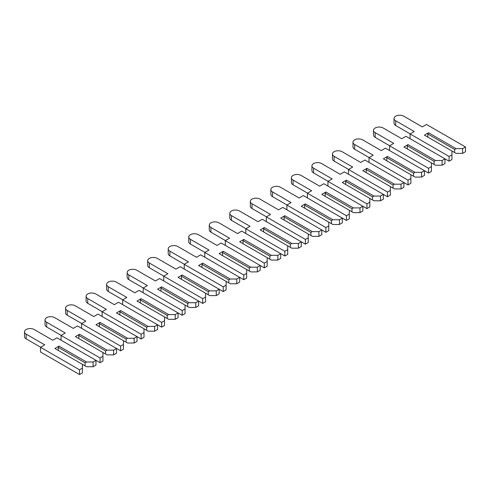 <?xml version="1.0" encoding="UTF-8"?>
<svg xmlns="http://www.w3.org/2000/svg" width="490" height="490" viewBox="0 0 490 490"><rect width="100%" height="100%" fill="white"/><g stroke="black" fill="none" stroke-linecap="round" stroke-linejoin="round"><path stroke-width="0.73" d="M465.5 146.976L465.5 151.716L462.627 153.376L456.055 153.376L454.622 152.549L454.622 149.462L456.055 148.635L428.548 132.753L424.438 135.124L451.952 151.006L451.952 154.797L449.079 156.457L410.069 133.935L414.277 131.51L395.7 120.779A5.66 3.271 180 0 1 394.04 118.47A5.66 3.271 180 0 1 397.537 115.45A5.66 3.271 180 0 1 403.705 116.161L422.282 126.886L426.496 124.454L465.5 146.976L462.627 148.635L456.055 148.635M462.627 153.376L462.627 148.635M454.622 152.549L451.952 151.006M454.622 149.462L427.825 133.997L428.548 132.753M427.825 137.078L427.825 133.997M442.096 165.228L442.096 160.487L444.969 158.827L444.969 163.568L442.096 165.228L435.524 165.228L431.421 162.858L431.421 166.649L428.548 168.309L389.538 145.787L393.746 143.362L375.168 132.631A5.66 3.271 180 0 1 373.509 130.322A5.66 3.271 180 0 1 377.006 127.302A5.66 3.271 180 0 1 383.174 128.013L401.757 138.737L405.965 136.306L449.079 161.198L451.952 159.538L451.952 154.797M410.173 133.88L395.7 125.52A5.66 3.271 180 0 1 394.04 123.211L394.04 118.47M449.079 161.198L449.079 156.457M410.069 138.676L410.069 133.935M442.096 160.487L435.524 160.487L408.017 144.605L403.907 146.976L431.421 162.858M434.091 164.401L434.091 161.32L435.524 160.487M434.091 161.32L407.3 145.849L408.017 144.605M407.3 148.929L407.3 145.849M421.565 177.08L421.565 172.339L424.438 170.679L424.438 175.42L421.565 177.08L414.993 177.08L410.89 174.71L410.89 178.507L408.017 180.161L369.007 157.645L373.221 155.214L354.638 144.489A5.66 3.271 180 0 1 352.978 142.174A5.66 3.271 180 0 1 356.475 139.154A5.66 3.271 180 0 1 362.643 139.864L381.226 150.589L385.434 148.158L428.548 173.05L431.421 171.39L431.421 166.649M389.642 145.732L375.168 137.378A5.66 3.271 180 0 1 373.509 135.062L373.509 130.322M428.548 173.05L428.548 168.309M389.538 150.534L389.538 145.787M421.565 172.339L414.993 172.339L387.486 156.457L383.382 158.827L410.89 174.71M413.56 176.253L413.56 173.172L414.993 172.339M413.56 173.172L386.769 157.7L387.486 156.457M386.769 160.781L386.769 157.7M401.034 188.932L401.034 184.191L403.907 182.531L403.907 187.278L401.034 188.932L394.468 188.932L390.359 186.561L390.359 190.359L387.486 192.019L348.482 169.497L352.69 167.066L334.107 156.341A5.66 3.271 180 0 1 332.453 154.025A5.66 3.271 180 0 1 335.944 151.006A5.66 3.271 180 0 1 342.112 151.716L360.695 162.441L364.903 160.016L408.017 184.908L410.89 183.248L410.89 178.507M369.111 157.584L354.638 149.23A5.66 3.271 180 0 1 352.978 146.914L352.978 142.174M408.017 184.908L408.017 180.161M369.007 162.386L369.007 157.645M401.034 184.191L394.468 184.191L366.955 168.309L362.851 170.679L390.359 186.561M393.029 188.105L393.029 185.024L394.468 184.191M393.029 185.024L366.238 169.552L366.955 168.309M366.238 172.639L366.238 169.552M380.503 200.79L380.503 196.049L383.382 194.389L383.382 199.13L380.503 200.79L373.937 200.79L369.827 198.419L369.827 202.211L366.955 203.871L327.951 181.349L332.159 178.917L313.576 168.193A5.66 3.271 180 0 1 311.922 165.883A5.66 3.271 180 0 1 315.413 162.864A5.66 3.271 180 0 1 321.587 163.568L340.164 174.299L344.372 171.868L387.486 196.76L390.359 195.1L390.359 190.359M348.58 169.436L334.107 161.081A5.66 3.271 180 0 1 332.453 158.766L332.453 154.025M387.486 196.76L387.486 192.019M348.482 174.238L348.482 169.497M380.503 196.049L373.937 196.049L346.424 180.161L342.32 182.531L369.827 198.419M372.498 199.957L372.498 196.876L373.937 196.049M372.498 196.876L345.707 181.41L346.424 180.161M345.707 184.491L345.707 181.41M359.979 212.642L359.979 207.901L362.851 206.241L362.851 210.982L359.979 212.642L353.406 212.642L349.303 210.271L349.303 214.063L346.424 215.722L307.42 193.201L311.628 190.769L293.051 180.044A5.66 3.271 180 0 1 291.391 177.735A5.66 3.271 180 0 1 294.882 174.716A5.66 3.271 180 0 1 301.056 175.42L319.633 186.151L323.841 183.719L366.955 208.611L369.827 206.952L369.827 202.211M328.049 181.288L313.576 172.933A5.66 3.271 180 0 1 311.922 170.624L311.922 165.883M366.955 208.611L366.955 203.871M327.951 186.09L327.951 181.349M359.979 207.901L353.406 207.901L325.899 192.019L321.789 194.389L349.303 210.271M351.967 211.809L351.967 208.728L353.406 207.901M351.967 208.728L325.176 193.262L325.899 192.019M325.176 196.343L325.176 193.262M339.448 224.494L339.448 219.753L342.32 218.093L342.32 222.834L339.448 224.494L332.875 224.494L328.772 222.123L328.772 225.915L325.899 227.574L286.889 205.053L291.097 202.627L272.52 191.896A5.66 3.271 180 0 1 270.86 189.587A5.66 3.271 180 0 1 274.357 186.568A5.66 3.271 180 0 1 280.525 187.278L299.102 198.003L303.316 195.571L346.424 220.463L349.303 218.803L349.303 214.063M307.524 193.14L293.051 184.785A5.66 3.271 180 0 1 291.391 182.476L291.391 177.735M346.424 220.463L346.424 215.722M307.42 197.942L307.42 193.201M339.448 219.753L332.875 219.753L305.368 203.871L301.258 206.241L328.772 222.123M331.442 223.661L331.442 220.58L332.875 219.753M331.442 220.58L304.645 205.114L305.368 203.871M304.645 208.195L304.645 205.114M318.916 236.345L318.916 231.605L321.789 229.945L321.789 234.686L318.916 236.345L312.344 236.345L308.241 233.975L308.241 237.766L305.368 239.426L266.358 216.905L270.566 214.479L251.989 203.748A5.66 3.271 180 0 1 250.329 201.439A5.66 3.271 180 0 1 253.826 198.419A5.66 3.271 180 0 1 259.994 199.13L278.577 209.855L282.785 207.423L325.899 232.315L328.772 230.655L328.772 225.915M286.993 204.998L272.52 196.637A5.66 3.271 180 0 1 270.86 194.328L270.86 189.587M325.899 232.315L325.899 227.574M286.889 209.793L286.889 205.053M318.916 231.605L312.344 231.605L284.837 215.722L280.727 218.093L308.241 233.975M310.911 235.519L310.911 232.438L312.344 231.605M310.911 232.438L284.12 216.966L284.837 215.722M284.12 220.047L284.12 216.966M298.386 248.197L298.386 243.457L301.258 241.797L301.258 246.537L298.386 248.197L291.813 248.197L287.71 245.827L287.71 249.618L284.837 251.278L245.827 228.763L250.035 226.331L231.458 215.606A5.66 3.271 180 0 1 229.798 213.291A5.66 3.271 180 0 1 233.295 210.271A5.66 3.271 180 0 1 239.463 210.982L258.046 221.707L262.254 219.275L305.368 244.167L308.241 242.507L308.241 237.766M266.462 216.85L251.989 208.489A5.66 3.271 180 0 1 250.329 206.18L250.329 201.439M305.368 244.167L305.368 239.426M266.358 221.652L266.358 216.905M298.386 243.457L291.813 243.457L264.306 227.574L260.202 229.945L287.71 245.827M290.38 247.37L290.38 244.29L291.813 243.457M290.38 244.29L263.589 228.818L264.306 227.574M263.589 231.899L263.589 228.818M277.855 260.049L277.855 255.308L280.727 253.649L280.727 258.395L277.855 260.049L271.289 260.049L267.179 257.679L267.179 261.476L264.306 263.136L225.302 240.614L229.51 238.183L210.927 227.458A5.66 3.271 180 0 1 209.273 225.143A5.66 3.271 180 0 1 212.764 222.123A5.66 3.271 180 0 1 218.932 222.834L237.515 233.559L241.723 231.133L284.837 256.019L287.71 254.365L287.71 249.618M245.931 228.701L231.458 220.347A5.66 3.271 180 0 1 229.798 218.032L229.798 213.291M284.837 256.019L284.837 251.278M245.827 233.503L245.827 228.763M277.855 255.308L271.289 255.308L243.775 239.426L239.671 241.797L267.179 257.679M269.849 259.222L269.849 256.141L271.289 255.308M269.849 256.141L243.058 240.67L243.775 239.426M243.058 243.757L243.058 240.67M257.324 271.907L257.324 267.166L260.202 265.507L260.202 270.247L257.324 271.907L250.757 271.907L246.648 269.537L246.648 273.328L243.775 274.988L204.771 252.466L208.979 250.035L190.396 239.31A5.66 3.271 180 0 1 188.742 237.001A5.66 3.271 180 0 1 192.233 233.981A5.66 3.271 180 0 1 198.407 234.686L216.984 245.417L221.192 242.985L264.306 267.877L267.179 266.217L267.179 261.476M225.4 240.553L210.927 232.199A5.66 3.271 180 0 1 209.273 229.884L209.273 225.143M264.306 267.877L264.306 263.136M225.302 245.355L225.302 240.614M257.324 267.166L250.757 267.166L223.244 251.278L219.14 253.649L246.648 269.537M249.318 271.074L249.318 267.993L250.757 267.166M249.318 267.993L222.527 252.528L223.244 251.278M222.527 255.609L222.527 252.528M236.799 283.759L236.799 279.018L239.671 277.358L239.671 282.099L236.799 283.759L230.227 283.759L226.123 281.389L226.123 285.18L223.244 286.84L184.24 264.318L188.448 261.887L169.871 251.162A5.66 3.271 180 0 1 168.211 248.853A5.66 3.271 180 0 1 171.702 245.833A5.66 3.271 180 0 1 177.876 246.537L196.453 257.268L200.661 254.837L243.775 279.729L246.648 278.069L246.648 273.328M204.869 252.405L190.396 244.051A5.66 3.271 180 0 1 188.742 241.742L188.742 237.001M243.775 279.729L243.775 274.988M204.771 257.207L204.771 252.466M236.799 279.018L230.227 279.018L202.719 263.136L198.609 265.507L226.123 281.389M228.787 282.926L228.787 279.845L230.227 279.018M228.787 279.845L201.996 264.38L202.719 263.136M201.996 267.46L201.996 264.38M216.268 295.611L216.268 290.87L219.14 289.21L219.14 293.951L216.268 295.611L209.696 295.611L205.592 293.24L205.592 297.032L202.719 298.692L163.709 276.17L167.917 273.745L149.34 263.014A5.66 3.271 180 0 1 147.68 260.704A5.66 3.271 180 0 1 151.177 257.685A5.66 3.271 180 0 1 157.345 258.395L175.922 269.12L180.13 266.689L223.244 291.581L226.123 289.921L226.123 285.18M184.344 264.257L169.871 255.903A5.66 3.271 180 0 1 168.211 253.593L168.211 248.853M223.244 291.581L223.244 286.84M184.24 269.059L184.24 264.318M216.268 290.87L209.696 290.87L182.188 274.988L178.078 277.358L205.592 293.24M208.262 294.778L208.262 291.697L209.696 290.87M208.262 291.697L181.465 276.231L182.188 274.988M181.465 279.312L181.465 276.231M195.737 307.463L195.737 302.722L198.609 301.062L198.609 305.803L195.737 307.463L189.165 307.463L185.061 305.092L185.061 308.884L182.188 310.544L143.178 288.022L147.386 285.596L128.809 274.865A5.66 3.271 180 0 1 127.149 272.556A5.66 3.271 180 0 1 130.646 269.537A5.66 3.271 180 0 1 136.814 270.247L155.397 280.972L159.605 278.541L202.719 303.433L205.592 301.773L205.592 297.032M163.813 276.115L149.34 267.754A5.66 3.271 180 0 1 147.68 265.445L147.68 260.704M202.719 303.433L202.719 298.692M163.709 280.911L163.709 276.17M195.737 302.722L189.165 302.722L161.657 286.84L157.547 289.21L185.061 305.092M187.731 306.636L187.731 303.549L189.165 302.722M187.731 303.549L160.941 288.083L161.657 286.84M160.941 291.164L160.941 288.083M175.206 319.315L175.206 314.574L178.078 312.914L178.078 317.655L175.206 319.315L168.633 319.315L164.53 316.944L164.53 320.736L161.657 322.396L122.647 299.88L126.855 297.448L108.278 286.724A5.66 3.271 180 0 1 106.618 284.408A5.66 3.271 180 0 1 110.115 281.389A5.66 3.271 180 0 1 116.283 282.099L134.866 292.824L139.074 290.392L182.188 315.284L185.061 313.625L185.061 308.884M143.282 287.967L128.809 279.606A5.66 3.271 180 0 1 127.149 277.297L127.149 272.556M182.188 315.284L182.188 310.544M143.178 292.763L143.178 288.022M175.206 314.574L168.633 314.574L141.126 298.692L137.022 301.062L164.53 316.944M167.2 318.488L167.2 315.407L168.633 314.574M167.2 315.407L140.41 299.935L141.126 298.692M140.41 303.016L140.41 299.935M154.675 331.166L154.675 326.426L157.547 324.766L157.547 329.513L154.675 331.166L148.109 331.166L143.999 328.796L143.999 332.594L141.126 334.254L102.122 311.732L106.33 309.3L87.747 298.575A5.66 3.271 180 0 1 86.093 296.26A5.66 3.271 180 0 1 89.584 293.24A5.66 3.271 180 0 1 95.752 293.951L114.335 304.676L118.543 302.25L161.657 327.136L164.53 325.483L164.53 320.736M122.751 299.819L108.278 291.464A5.66 3.271 180 0 1 106.618 289.149L106.618 284.408M161.657 327.136L161.657 322.396M122.647 304.621L122.647 299.88M154.675 326.426L148.109 326.426L120.595 310.544L116.491 312.914L143.999 328.796M146.669 330.34L146.669 327.259L148.109 326.426M146.669 327.259L119.879 311.787L120.595 310.544M119.879 314.874L119.879 311.787M134.144 343.024L134.144 338.284L137.022 336.624L137.022 341.365L134.144 343.024L127.578 343.024L123.468 340.654L123.468 344.446L120.595 346.105L81.591 323.584L85.799 321.152L67.216 310.427A5.66 3.271 180 0 1 65.562 308.118A5.66 3.271 180 0 1 69.053 305.092A5.66 3.271 180 0 1 75.227 305.803L93.804 316.528L98.012 314.102L141.126 338.994L143.999 337.334L143.999 332.594M102.22 311.671L87.747 303.316A5.66 3.271 180 0 1 86.093 301.001L86.093 296.26M141.126 338.994L141.126 334.254M102.122 316.473L102.122 311.732M134.144 338.284L127.578 338.284L100.064 322.396L95.96 324.766L123.468 340.654M126.138 342.192L126.138 339.111L127.578 338.284M126.138 339.111L99.347 323.645L100.064 322.396M99.347 326.726L99.347 323.645M113.619 354.876L113.619 350.136L116.491 348.476L116.491 353.216L113.619 354.876L107.047 354.876L102.943 352.506L102.943 356.297L100.064 357.957L61.06 335.436L65.268 333.004L46.691 322.279A5.66 3.271 180 0 1 45.031 319.97A5.66 3.271 180 0 1 48.522 316.95A5.66 3.271 180 0 1 54.696 317.655L73.273 328.386L77.481 325.954L120.595 350.846L123.468 349.186L123.468 344.446M81.689 323.523L67.216 315.168A5.66 3.271 180 0 1 65.562 312.859L65.562 308.118M120.595 350.846L120.595 346.105M81.591 328.325L81.591 323.584M113.619 350.136L107.047 350.136L79.539 334.254L75.429 336.624L102.943 352.506M105.607 354.043L105.607 350.963L107.047 350.136M105.607 350.963L78.817 335.497L79.539 334.254M78.817 338.578L78.817 335.497M93.088 366.728L93.088 361.988L95.96 360.328L95.96 365.068L93.088 366.728L86.516 366.728L82.412 364.358L82.412 368.149L79.539 369.809L40.529 347.288L44.737 344.862L26.16 334.131A5.66 3.271 180 0 1 24.5 331.822A5.66 3.271 180 0 1 27.997 328.802A5.66 3.271 180 0 1 34.165 329.513L52.742 340.238L56.95 337.806L100.064 362.698L102.943 361.038L102.943 356.297M61.164 335.374L46.691 327.02A5.66 3.271 180 0 1 45.031 324.711L45.031 319.97M100.064 362.698L100.064 357.957M61.06 340.176L61.06 335.436M93.088 361.988L86.516 361.988L59.008 346.105L54.898 348.476L82.412 364.358M85.076 365.895L85.076 362.814L86.516 361.988M85.076 362.814L58.285 347.349L59.008 346.105M58.285 350.43L58.285 347.349M40.529 347.288L40.529 352.028L79.539 374.55L82.412 372.89L82.412 368.149M40.633 347.232L26.16 338.872A5.66 3.271 180 0 1 24.5 336.563L24.5 331.822M79.539 374.55L79.539 369.809M395.7 125.52L395.7 120.779M375.168 137.378L375.168 132.631M354.638 149.23L354.638 144.489M334.107 161.081L334.107 156.341M313.576 172.933L313.576 168.193M293.051 184.785L293.051 180.044M272.52 196.637L272.52 191.896M251.989 208.489L251.989 203.748M231.458 220.347L231.458 215.606M210.927 232.199L210.927 227.458M190.396 244.051L190.396 239.31M169.871 255.903L169.871 251.162M149.34 267.754L149.34 263.014M128.809 279.606L128.809 274.865M108.278 291.464L108.278 286.724M87.747 303.316L87.747 298.575M67.216 315.168L67.216 310.427M46.691 327.02L46.691 322.279M26.16 338.872L26.16 334.131"/></g></svg>
